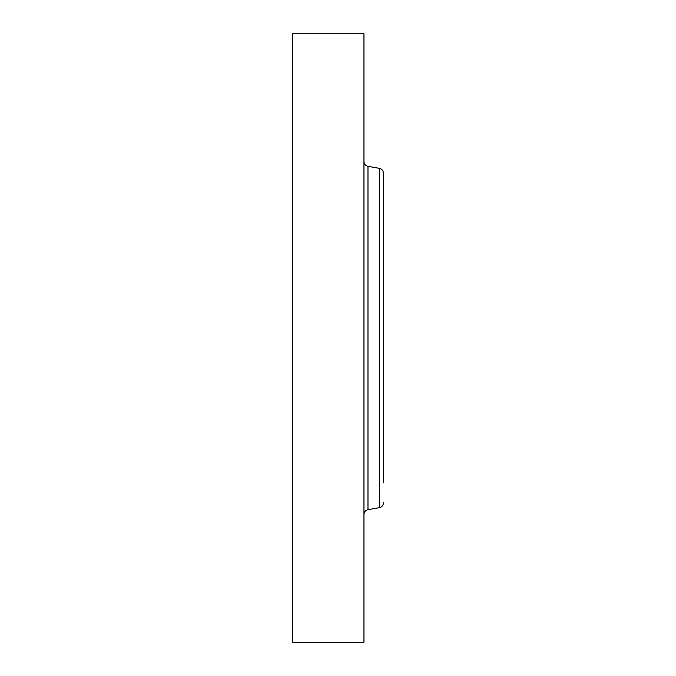 <?xml version="1.0" encoding="UTF-8"?>
<svg xmlns="http://www.w3.org/2000/svg" width="676" height="676" viewBox="0 0 676 676"><rect width="100%" height="100%" fill="white"/><g stroke="black" fill="none" stroke-linecap="round" stroke-linejoin="round"><path stroke-width="1.01" d="M292.573 642.2L292.573 33.8L363.958 33.8L363.958 642.2L292.573 642.2M383.427 482.799L383.427 173.141C383.241 170.572 381.898 168.975 379.405 168.341L367.981 166.33C365.488 165.704 364.144 164.107 363.958 161.539M367.981 166.33L367.981 509.67L379.405 507.659L379.405 168.341M367.981 509.67C365.488 510.295 364.144 511.893 363.958 514.461M379.405 507.659C381.898 507.025 383.241 505.428 383.427 502.86"/></g></svg>
